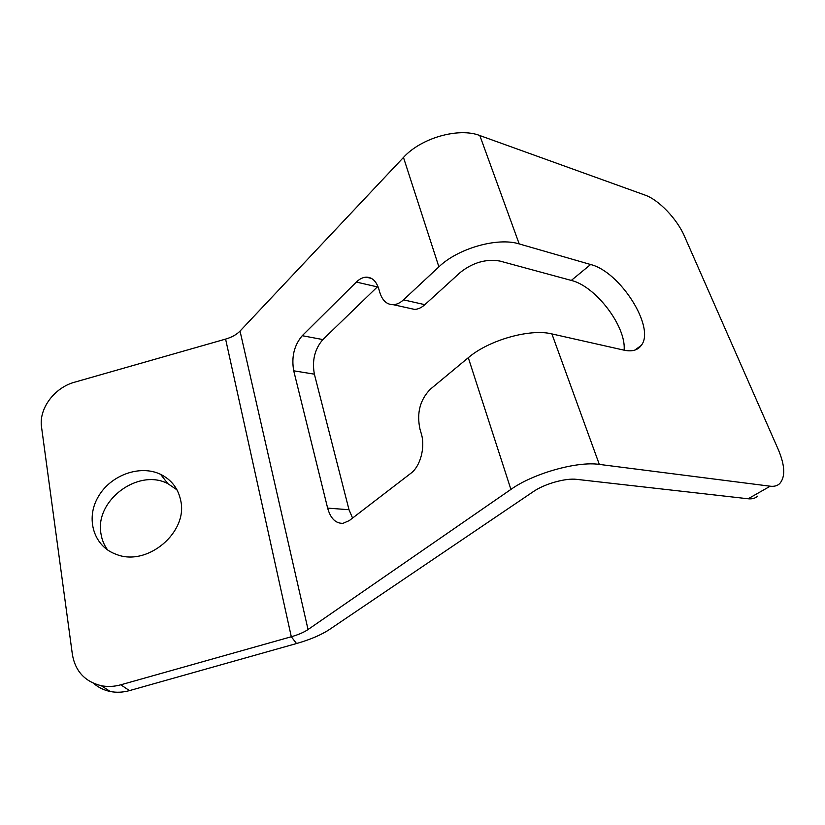 <?xml version="1.0" encoding="UTF-8"?>
<svg xmlns="http://www.w3.org/2000/svg" width="825" height="825" viewBox="0 0 825 825"><rect width="100%" height="100%" fill="white"/><g stroke="black" fill="none" stroke-linecap="round" stroke-linejoin="round"><path stroke-width="1.24" d="M327.638 508.118L293.721 370.807L314.377 374.168L349.006 509.726L327.638 508.118C330.557 518.492 335.682 523.555 343.014 523.318L349.284 520.596L410.809 473.333C420.42 466.362 425.525 447.098 421.255 433.517L419.997 429.248C416.512 413.026 420.028 399.62 430.537 389.039L468.291 357.71C488.586 340.178 530.052 328.371 551.904 333.919L624.205 350.202C632.063 351.842 637.756 350.243 641.283 345.397C655.689 327.638 620.142 271.642 590.618 264.516L519.203 243.922L479.82 135.537C458.659 127.194 420.936 138.033 403.477 157.441L240.034 331.083C236.61 334.599 231.804 337.27 225.596 339.096L74.693 382.171C54.491 387.544 38.651 408.674 41.539 427.082L72.404 654.627C75.343 671.292 84.965 681.656 101.269 685.719L110.272 691.505C116.542 692.722 122.925 692.423 129.453 690.618L296.526 643.531C310.262 639.602 321.286 634.899 329.588 629.413L533.301 491.648C544.49 483.863 565.62 477.881 576.747 479.366L748.141 498.774C752.08 499.197 755.257 498.321 757.67 496.165M624.113 350.182C626.412 326.607 595.722 286.192 571.302 280.428L499.919 261.061C486.131 258.72 472.962 262.474 460.402 272.343L424.865 304.673L403.487 299.846C400.187 302.888 396.804 304.507 393.35 304.714C386.946 304.714 382.449 300.682 379.871 292.617L378.757 288.832C376.231 281.057 372.023 277.159 366.145 277.159C362.763 277.355 359.504 278.984 356.359 282.067L377.334 286.894L377.902 286.378M408.922 308.148L414.676 309.427C418.151 309.231 421.544 307.653 424.865 304.673M377.334 286.894L322.874 339.57L302.239 335.703C294.143 345.314 291.308 357.008 293.721 370.807M314.377 374.168C311.891 360.546 314.727 349.016 322.874 339.57M352.574 518.079L349.006 509.726M302.239 335.703L356.359 282.067M93.586 683.317C98.33 687.472 103.888 690.195 110.272 691.505M176.983 489.833L167.846 483.656C138.394 467.93 94.452 500.497 101.001 533.93C101.939 539.89 104.156 545.253 107.652 550.007M479.82 135.537L645.057 195.102C658.742 199.794 677.088 219.007 684.451 236.208L778.377 449.769C785.08 465.785 785.482 477.087 779.615 483.698C777.253 485.832 774.118 486.668 770.199 486.203L599.311 464.403C577.129 461.031 533.197 473.468 510.912 489.411L308.045 629.537C303.909 632.332 298.33 634.734 291.308 636.745L120.821 684.802C114.17 686.648 107.652 686.947 101.269 685.719M403.487 299.846L438.89 266.857C457.875 248.397 497.64 237.033 519.203 243.922M180.675 500.383C188.409 532.053 147.355 567.053 116.315 554.379C93.73 546.542 85.398 518.822 98.082 497.052C110.385 475.118 139.941 464.382 160.566 474.323C171.425 479.707 178.128 488.4 180.675 500.383M129.453 690.618L120.821 684.802M296.526 643.531L291.308 636.745L225.596 339.096M770.199 486.203L748.141 498.774M571.302 280.428L590.618 264.516M438.89 266.857L403.477 157.441M308.045 629.537L240.034 331.083M510.912 489.411L468.291 357.71M599.311 464.403L551.904 333.919M371.436 278.407L366.145 277.159M414.676 309.427L393.35 304.714M167.846 483.656L160.566 474.323M634.858 350.099L641.283 345.397"/></g></svg>
